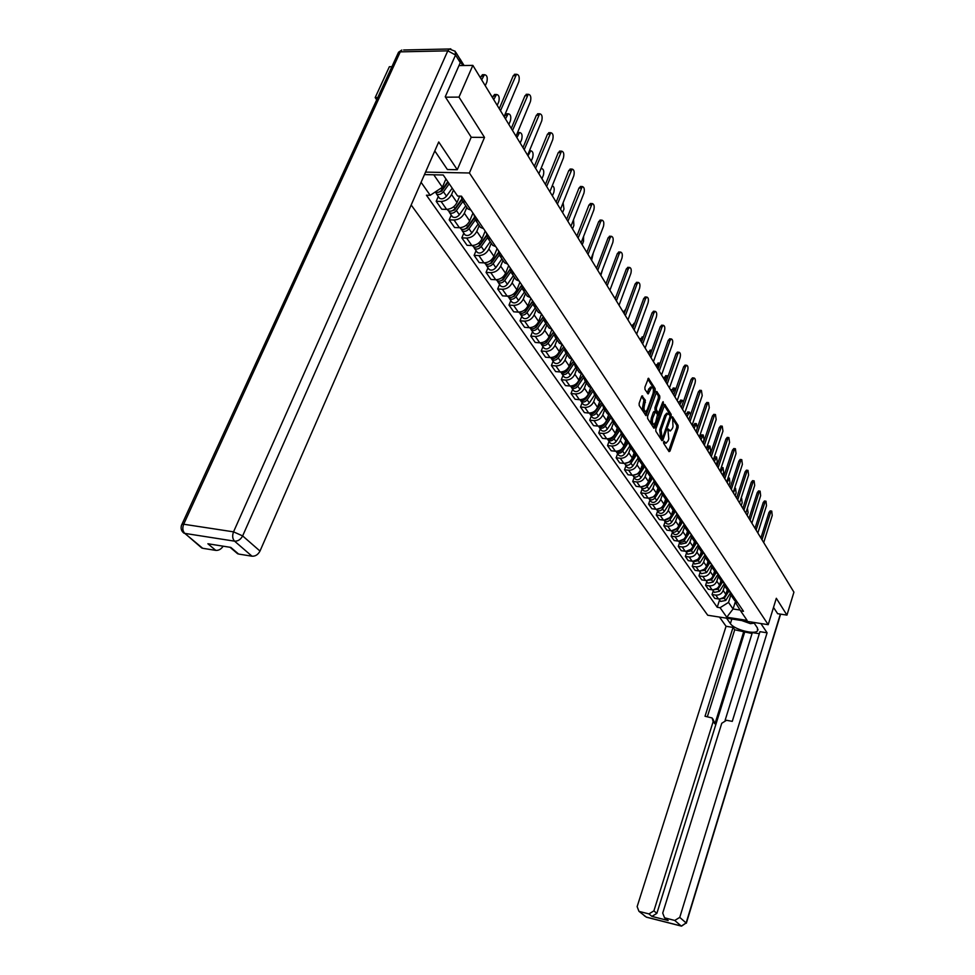 <?xml version="1.0" encoding="UTF-8"?>
<svg xmlns="http://www.w3.org/2000/svg" width="975" height="975" viewBox="0 0 975 975"><rect width="100%" height="100%" fill="white"/><g stroke="black" fill="none" stroke-linecap="round" stroke-linejoin="round"><path stroke-width="1.46" d="M663.622 441.833L663.658 443.308L669.045 451.632L669.996 451.084L678.125 427.538L678.088 425.441L672.567 416.812L673.006 426.648L672.323 428.61L670.337 430.974L668.326 429.024L667.899 429.536L668.777 438.86L668.094 440.834L666.059 443.235L664.072 441.297L663.622 441.833M642.622 395.96L641.599 396.459L639.149 403.321L639.21 405.527L645.986 415.655L655.188 390.768L655.127 388.586L648.46 378.251L644.902 387.197L644.963 389.403L648.07 393.949L651.812 387.185C653.457 387.892 653.847 390.049 652.994 393.681L647.351 409.597L645.633 411.596C644 410.889 643.61 408.72 644.475 405.112L645.365 400.25L641.916 395.899M469.402 172.989L484.514 137.414L458.993 97.11L472.851 65.374L793.93 592.166L786.959 615.103L776.319 598.284L768.203 624.682L469.402 172.989L425.539 172.112M655.797 429.097L655.846 431.242L661.952 440.676L662.927 440.139L671.19 416.41L671.141 414.29L664.792 404.442L655.797 429.097M653.884 428.196L647.632 418.531L647.571 416.362L656.723 391.499L659.734 395.984L659.795 398.141L656.37 407.855L656.419 410.012L658.527 412.998L662.695 402.188L663.134 401.676L663.414 403.333L654.883 427.672L653.884 428.196M377.727 97.573L375.18 97.585L389.354 66.739L391.901 66.702M411.182 204.994L707.728 615.237L768.203 624.682M375.18 97.585L376.703 99.803M458.993 97.11L445.514 97.183M472.851 65.374L458.981 65.605M460.102 59.146L459.359 58.061M777.502 613.665L786.959 615.103M733.188 597.468L734.577 600.466L737.003 601.733M724.632 585.926L723.182 590.46C721.78 593.738 719.306 595.286 715.784 595.103L718.477 598.955C721.987 599.138 724.437 597.602 725.839 594.336L727.301 589.79M718.477 598.955L714.76 598.394L712.055 594.555L713.261 590.826M734.37 597.87L731.945 596.602L730.592 592.52M715.784 595.103L712.055 594.555M726.923 588.23L728.313 591.289L730.763 592.556M706.802 581.563L705.583 585.317L708.338 589.241L712.079 589.802C715.626 589.972 718.1 588.413 719.526 585.122L721 580.539M728.081 588.607L725.632 587.34L724.291 583.16M718.27 576.639L716.808 581.173C715.382 584.476 712.896 586.036 709.337 585.865L705.583 585.317M720.537 578.784L721.927 581.904L724.388 583.184M700.208 572.118L698.977 575.896L701.781 579.906L705.559 580.454C709.13 580.625 711.64 579.04 713.078 575.725L714.578 571.106M721.658 579.162L719.184 577.883L717.856 573.605M711.787 567.145L710.312 571.691C708.862 575.018 706.339 576.603 702.756 576.444L698.977 575.896M714.005 569.156L715.418 572.337L717.892 573.617M693.481 562.465L692.226 566.28L695.102 570.375L698.904 570.911C702.5 571.07 705.035 569.473 706.497 566.134L708.021 561.478M715.102 569.51L712.615 568.23L711.287 563.891M705.157 557.456L703.67 562.014C702.195 565.366 699.66 566.975 696.04 566.816L692.226 566.28M707.338 559.321L708.752 562.563L711.25 563.842M686.619 552.618L685.34 556.457L688.265 560.637L692.104 561.173C695.736 561.32 698.295 559.711 699.77 556.335L701.318 551.643M708.411 559.65L705.9 558.37L704.572 554.007M698.405 547.536L696.893 552.13C695.394 555.518 692.835 557.139 689.191 556.993L685.34 556.457M700.537 549.266L701.963 552.581L704.474 553.861M679.599 542.551L678.295 546.427L681.293 550.704L685.169 551.228C688.825 551.375 691.409 549.742 692.908 546.329L694.48 541.6M701.561 549.583L699.038 548.291L697.71 543.904M691.507 537.408L689.959 542.039C688.46 545.452 685.864 547.097 682.183 546.963L678.295 546.427M693.944 540.808L697.552 543.672M672.433 532.277L671.117 536.189L674.176 540.552L678.076 541.076C681.769 541.198 684.377 539.553 685.9 536.116L687.497 531.351M694.578 539.297L692.031 538.005L690.702 533.581M684.462 527.048L682.89 531.728C681.354 535.178 678.734 536.835 675.029 536.701L671.117 536.189M686.839 530.388L690.471 533.252M665.108 521.771L663.768 525.72L666.9 530.168L670.837 530.692C674.566 530.814 677.198 529.145 678.746 525.683L680.355 520.869M687.436 528.779L684.877 527.499L683.536 523.039M677.272 516.457L675.663 521.198C674.115 524.672 671.458 526.354 667.717 526.232L663.768 525.72M679.587 519.736L683.243 522.612M657.625 511.046L656.273 515.019L659.466 519.577L663.439 520.089C667.193 520.199 669.862 518.505 671.422 515.019L673.067 510.169M680.136 518.042L677.552 516.75L676.211 512.265M669.922 505.611L668.277 510.425C666.705 513.935 664.024 515.641 660.258 515.531L656.273 515.019M672.165 508.84L675.858 511.729M649.984 500.077L648.594 504.087L651.861 508.743L655.87 509.242C659.661 509.34 662.354 507.634 663.938 504.112L665.62 499.224M672.677 507.049L670.069 505.757L668.728 501.26M665.047 495.824L662.415 494.532L660.733 499.432C659.124 502.966 656.419 504.684 652.616 504.587L648.594 504.087M664.584 497.701L668.289 500.602M642.159 488.865L640.758 492.911L644.097 497.664L648.131 498.164C651.958 498.249 654.676 496.519 656.297 492.96L658.003 488M665.681 499.31L662.415 494.532L661.087 489.986M654.725 483.222L653.006 488.17C651.385 491.741 648.655 493.484 644.804 493.399L640.758 492.911M656.821 486.306L660.562 489.231L654.932 497.884C653.152 499.968 651.288 500.394 649.338 499.151L648.704 498.201M634.164 477.397L632.738 481.467L636.151 486.342L640.222 486.83C644.085 486.903 646.839 485.148 648.473 481.565L650.24 476.495M657.235 484.331L654.591 483.039L653.25 478.469M646.852 471.681L645.109 476.665C643.463 480.261 640.697 482.028 636.821 481.955L632.738 481.467M648.887 474.654L649.996 476.288L652.653 477.579M625.987 465.66L624.524 469.779L628.022 474.752L632.129 475.227C636.029 475.3 638.808 473.521 640.477 469.901L642.293 464.722M649.253 472.57L646.583 471.278L645.243 466.684M638.808 459.859L637.028 464.892C635.359 468.524 632.568 470.303 628.656 470.242L624.524 469.779M640.77 462.735L641.879 464.368L644.56 465.672M617.614 453.668L616.127 457.811L619.71 462.906L623.854 463.369C627.79 463.418 630.593 461.626 632.287 457.982L634.177 452.656M641.075 460.541L638.393 459.249L637.053 454.618M630.569 447.769L628.765 452.851C627.071 456.507 624.244 458.311 620.295 458.262L616.127 457.811M632.458 450.535L633.567 452.181L636.273 453.472M609.046 441.37L607.535 445.563L611.203 450.779L615.383 451.23C619.357 451.267 622.196 449.451 623.915 445.77L625.865 440.286M632.714 448.232L629.996 446.928L628.668 442.272M622.148 435.398L620.307 440.517C618.577 444.21 615.725 446.038 611.739 446.002L607.535 445.563M623.939 438.043L625.072 439.688L627.79 440.992M600.283 428.793L598.735 433.022L602.489 438.36L606.706 438.799C610.716 438.823 613.592 436.983 615.335 433.266L617.37 427.623M624.146 435.618L621.404 434.314L620.076 429.634M613.519 422.723L611.642 427.891C609.887 431.62 606.998 433.473 602.977 433.448L598.735 433.022M615.225 425.246L616.358 426.904L619.101 428.196M591.301 415.923L589.729 420.176L593.568 425.648L597.833 426.075C601.867 426.087 604.78 424.222 606.548 420.469L608.68 414.631M615.371 422.699L612.605 421.395L611.276 416.678M604.671 409.756L602.769 414.96C600.99 418.726 598.065 420.603 594.007 420.591L589.729 420.176M606.304 412.133L607.437 413.802L610.204 415.106M582.099 402.724L580.503 407.014L584.427 412.62L588.729 413.034C592.812 413.034 595.762 411.145 597.553 407.355L599.771 401.31M606.377 409.463L603.598 408.159L602.27 403.418M595.628 396.459L593.69 401.712C591.874 405.515 588.912 407.416 584.817 407.428L580.503 407.014M597.151 398.702L598.297 400.384L601.087 401.676M572.666 389.208L571.045 393.534L575.067 399.275L579.406 399.677C583.538 399.665 586.511 397.739 588.339 393.924L590.667 387.648M597.163 395.899L594.36 394.607L593.032 389.829M586.353 382.846L584.378 388.148C582.526 391.974 579.54 393.912 575.396 393.937L571.045 393.534M587.779 384.942L588.924 386.624L591.74 387.916M563.002 375.351L561.344 379.714L565.476 385.6L569.863 385.99C574.019 385.954 577.029 384.016 578.894 380.153L581.344 373.632M587.706 381.993L584.89 380.701L583.562 375.887M576.834 368.879L574.823 374.229C572.947 378.105 569.924 380.055 565.744 380.104L561.344 379.714M578.163 370.817L579.308 372.511L582.148 373.803M553.105 361.14L551.411 365.552L555.653 371.585L560.064 371.962C564.269 371.914 567.316 369.939 569.205 366.039L571.789 359.239M578.017 367.733L575.177 366.442L573.861 361.603M567.097 354.571L565.037 359.97C563.136 363.87 560.064 365.857 555.847 365.918L551.411 365.552M568.303 356.35L569.461 358.044L572.313 359.336M542.941 346.576L541.222 351.024L545.561 357.216L550.022 357.569C554.263 357.496 557.359 355.497 559.284 351.573L562.002 344.443M568.084 353.096L565.207 351.804L563.903 346.942M557.091 339.885L555.007 345.333C553.057 349.282 549.961 351.293 545.695 351.366L541.222 351.024M558.188 341.494L559.345 343.2L562.234 344.48M532.521 331.622L530.766 336.119L535.214 342.469L539.723 342.81C544.013 342.712 547.133 340.689 549.096 336.716L551.947 329.343M557.883 338.081L554.994 336.802L553.678 331.902M546.841 324.833L544.696 330.318C542.722 334.303 539.589 336.351 535.287 336.448L530.766 336.119M547.804 326.247L548.974 327.966L551.874 329.245M521.82 316.29L520.028 320.812L524.599 327.332L529.145 327.661C533.483 327.551 536.64 325.492 538.639 321.482L541.552 314.035M547.414 322.676L544.501 321.397L543.197 316.461M536.311 309.368L534.129 314.913C532.118 318.935 528.938 321.007 524.599 321.128L520.028 320.812M537.14 310.598L538.31 312.317L541.247 313.597M510.839 300.532L509.011 305.102L513.703 311.805L518.298 312.11C522.673 311.976 525.866 309.879 527.902 305.845L530.875 298.326M536.664 306.845L533.715 305.565L532.423 300.617M525.501 293.499L523.283 299.093C521.235 303.152 518.005 305.26 513.618 305.394L509.011 305.102M526.195 294.523L527.365 296.254L530.327 297.521M499.566 284.359L497.689 288.978L502.515 295.852L507.158 296.132C511.57 295.973 514.812 293.865 516.884 289.782L519.919 282.189M525.622 290.587L522.649 289.319L521.369 284.334M514.398 277.205L512.131 282.848C510.047 286.955 506.781 289.087 502.344 289.246L497.689 288.978M514.946 278.009L516.128 279.74L519.102 281.007M487.975 267.747L486.062 272.403L491.022 279.472L495.702 279.728C500.163 279.545 503.453 277.4 505.562 273.28L508.658 265.627M514.264 273.877L511.278 272.622L509.998 267.601M502.99 260.459L500.675 266.163C498.554 270.294 495.251 272.464 490.766 272.647L486.062 272.403M503.38 261.032L504.575 262.775L507.573 264.03M476.068 250.673L474.118 255.365L479.212 262.628L483.941 262.872C488.451 262.665 491.778 260.483 493.923 256.315L497.092 248.588M502.6 256.705L499.578 255.45L498.322 250.404M491.266 243.25L488.902 249.003C486.744 253.183 483.393 255.377 478.859 255.596L474.118 255.365M491.497 243.579L492.692 245.322L495.714 246.577M463.82 233.11L461.833 237.863L467.074 245.322L471.851 245.542C476.397 245.31 479.773 243.092 481.967 238.887L485.197 231.087M490.596 239.046L487.561 237.79L486.306 232.72M479.225 225.554L476.799 231.355C474.593 235.584 471.205 237.815 466.623 238.058L461.833 237.863M479.273 225.627L480.468 227.382L483.515 228.625M451.23 215.061L449.195 219.85L454.582 227.528L459.408 227.711C464.015 227.455 467.427 225.201 469.658 220.959L472.96 213.086M478.25 220.874L475.191 219.631L473.947 214.524M466.83 207.358L464.356 213.22C462.101 217.486 458.664 219.753 454.045 220.021L449.195 219.85M466.684 207.151L467.89 208.918L470.974 210.149M438.275 196.475L436.191 201.313L441.748 209.223L446.611 209.381C451.267 209.089 454.728 206.798 457.007 202.507L459.712 196.121M465.55 202.166L462.455 200.935L461.138 196.17M453.472 190.015L451.547 194.549C449.243 198.851 445.758 201.155 441.09 201.459L436.191 201.313M424.454 174.598L443.223 174.988L457.604 196.072L461.48 196.17L743.486 611.288L740.598 610.85L736.088 603.549L736.686 601.66M730.872 595.018L728.52 602.404L733.066 608.973L740.11 610.058M735.528 601.185L733.066 608.973L726.765 617.224L720.074 607.705L728.52 602.404M740.598 610.85L747.106 620.393L726.765 617.224M433.778 174.793L442.37 187.261L430.219 195.305L426.428 195.207L717.222 607.267L720.074 607.705M430.219 195.305L421.09 182.313M484.514 137.414L471.169 137.304M442.37 187.261L445.941 178.973M719.587 599.905L717.222 607.267M663.524 442.284L665.84 443.211M670.093 430.95L667.79 430.024M669.996 451.084L668.594 450.938L676.723 427.391L676.687 425.307L672.031 417.848M661.074 437.848L662.72 437.58L669.983 416.727L669.727 414.156L664.158 405.234M661.513 439.993L662.183 438.092L660.855 437.958M666.949 413.229L669.947 415.24M668.094 413.339L666.12 415.691L661.135 429.975L662.037 437.946M666.681 413.205L664.706 415.545L666.12 415.691M660.623 437.799L659.709 429.841L664.706 415.545M656.09 392.291L658.308 395.85L659.734 395.984M658.442 412.998L656.748 412.632L654.993 409.878L654.932 407.721L658.357 398.007L658.308 395.85M658.552 412.998L657.735 415.35M654.713 423.942L653.445 427.525L654.883 427.672M652.799 417.97C651.958 421.517 652.324 423.65 653.896 424.369L655.614 422.358L657.516 414.631L655.407 411.645L652.799 417.97L651.373 417.836C650.52 421.383 650.886 423.516 652.47 424.222L653.677 424.344M654.054 411.523L653.335 412.254L654.773 412.388M651.373 417.836L653.335 412.254M645.377 411.584L644.182 411.462C642.549 410.755 642.172 408.586 643.025 404.978L643.914 400.116L641.599 396.484M650.654 387.087L648.704 389.025L650.142 389.147M647.266 393.047L648.704 389.025M653.445 391.499L653.689 388.464L647.814 379.043M646.632 414.911L645.194 414.765L646.474 411.145M727.862 590.618L726.156 593.336M723.487 597.59L719.648 599.016M747.167 515.446L748.093 512.533L747.398 508.158M728.593 591.533L724.328 598.333L718.904 599.003M730.568 592.739L725.766 600.417L720.671 601.453L720.123 600.661M760.902 537.981L768.97 512.436L770.213 510.876M763.705 542.587L772.224 515.495L771.737 511.071L770.555 512.631L761.999 539.772M721.598 581.405L719.806 584.257M717.234 588.327L713.2 589.863M741.219 505.696L742.17 502.771L741.622 498.31L740.939 498.749M722.378 582.282L718.027 589.205L712.518 589.851M724.23 583.769L719.489 591.325L714.358 592.386L713.797 591.581M715.199 572.008L713.31 574.994M710.86 578.882L706.619 580.515M735.162 495.751L736.125 492.814L735.552 488.28L733.358 492.789M716.028 572.837L711.579 579.893L706.01 580.503M717.783 574.592L713.078 582.051L707.899 583.135L707.338 582.331M753.699 622.416L757.392 627.888L757.575 630.801C754.772 635.005 733.968 629.497 730.385 623.622L726.558 618.187M719.513 617.077L726.058 626.291L733.042 627.4L705.023 716.259L712.128 717.966L713.152 721.634L653.896 910.857L656.858 913.368L651.909 916.402L668.143 920.522L666.132 919.132M752.054 633.518L734.723 629.789L733.042 627.4M759.33 633.713L752.334 632.604L725.12 720.293M726.058 626.291L637.138 906.628L638.942 911.296L646.254 917.073L681.159 925.982L674.749 920.449L664.56 917.804L662.72 913.088L721.756 723.267L726.533 720.293L732.274 721.366L759.952 631.678L767.093 632.799L679.758 917.39L686.132 922.947L780.353 614.104M760.89 623.549L767.093 632.799M639.563 911.527L648.936 913.904L653.896 910.857M674.749 920.449L679.758 917.39M777.66 613.689L773.504 607.437M743.864 631.252L714.931 723.828L713.152 721.634M744.62 632.336L656.858 913.368M734.723 629.789L707.362 716.698M712.981 719.026L714.931 723.828M455.849 52.358L459.883 58.914L460.273 62.656L445.246 96.769L471.217 137.183L457.275 169.711L447.391 169.528L434.801 150.918M457.275 169.711L438.713 141.96L259.996 551.058C258.082 554.641 255.426 556.372 252.025 556.213L238.607 554.056L235.95 552.313M434.35 151.954L435.508 151.966M223.153 546.183C221.13 549.193 218.668 550.595 215.78 550.388L202.702 548.291L200.192 546.683M238.607 554.056L230.807 547.402L207.882 543.758L215.78 550.388M754.187 623.147L750.409 623.647L741.78 620.563M755.003 528.316L763.193 502.564L764.449 501.016M757.855 532.984L766.496 505.684L765.984 501.199L764.79 502.759L756.1 530.12M748.995 518.444L757.295 492.497L758.574 490.949M751.883 523.185L760.646 495.678L760.11 491.12L758.903 492.692L750.092 520.26M708.667 562.429L706.68 565.549M704.352 569.242L699.904 570.972M728.983 485.611L729.958 482.649L729.349 478.055L727.143 482.588M709.568 563.184L705.01 570.375L699.355 570.96M711.214 565.195L706.546 572.593L701.318 573.69L700.745 572.886M702 552.618L699.916 555.896M697.698 559.394L693.054 561.234M722.682 475.264L723.669 472.278L723.036 467.622L720.793 472.18M702.975 553.325L698.307 560.674L693.018 561.795L692.567 561.222M704.523 555.592L699.867 562.928L694.59 564.05L694.029 563.233M695.224 542.575L693.006 546.049M690.922 549.315L686.071 551.289M716.235 464.709L717.247 461.699L716.576 456.97L714.322 461.553M696.247 543.233L691.458 550.753L686.12 551.911L685.644 551.277M697.698 545.768L693.054 553.069L687.728 554.214L687.156 553.386M714.224 457.275L715.065 456.812M742.852 508.377L751.286 482.235L752.578 480.675M745.79 513.179L754.687 485.465L754.126 480.846L752.907 482.418L743.962 510.193M736.588 498.103L745.144 471.754L746.46 470.194M739.562 502.978L748.605 475.044L748.008 470.364L746.777 471.937L737.709 499.931M730.202 487.61L738.879 461.053L740.22 459.493M733.212 492.558L742.389 464.405L741.768 459.664L740.537 461.236L731.311 489.438M688.301 532.301L685.937 536.006M684.011 539.017L678.929 541.125M709.666 453.923L710.69 450.889L709.995 446.099L707.704 450.706M689.386 532.923L683.524 541.661L680.526 542.502L678.563 541.113M690.727 535.714L686.095 542.99L680.721 544.16L680.148 543.331M706.607 448.914L708.472 445.941M723.669 476.885L732.481 450.133L733.834 448.573M726.728 481.918L736.04 453.546L735.394 448.732L734.151 450.304L724.791 478.737M681.245 521.796L678.722 525.732L675.663 521.198M676.967 528.462L671.641 530.741M702.963 442.918L703.999 439.859L703.267 435.008L700.952 439.628M682.39 522.381L677.32 530.29C675.602 532.326 673.798 532.716 671.885 531.485L671.336 530.741M683.633 525.44L678.978 532.703C677.272 534.727 675.468 535.117 673.554 533.886L672.982 533.057M699.855 437.824L701.744 434.85M716.991 465.94L725.948 438.969L727.326 437.409M720.111 471.047L729.568 442.455L728.886 437.568L727.63 439.14L718.124 467.793M674.042 511.046L671.324 515.263M669.788 517.664L664.207 520.138M697.296 428.122L696.394 423.662L694.066 428.317M675.248 511.582L670.02 519.724C668.289 521.771 666.461 522.186 664.536 520.942L663.963 520.126M676.382 514.922L671.714 522.186C669.983 524.233 668.168 524.635 666.242 523.404L665.657 522.563M692.957 426.502L694.87 423.516M710.178 454.764L719.282 427.574L720.671 426.014M713.334 459.944L722.95 431.133L722.231 426.16L720.976 427.745L711.311 456.629M666.693 500.041L663.743 504.611M662.476 506.586L661.733 507.731L656.602 509.291M690.544 414.668L689.386 412.084L687.022 416.764M667.973 500.541L662.561 508.926C660.806 510.997 658.954 511.412 657.016 510.169L656.419 509.291M668.984 504.173L664.292 511.436C662.549 513.496 660.697 513.91 658.771 512.679L658.186 511.838M685.912 414.936L687.85 411.938M703.219 443.332L712.457 415.935L713.883 414.375M706.424 448.597L716.186 419.555L715.443 414.521L714.163 416.093L704.352 445.209M659.185 488.792L655.943 493.801M655.054 495.166L654.091 496.665L648.838 498.201M683.329 401.858L682.207 400.25L679.819 404.954M661.428 493.155L656.699 500.455C654.932 502.539 653.067 502.954 651.129 501.723L650.532 500.87M678.71 403.126L680.684 400.116M696.089 431.657L705.498 404.028L706.936 402.468M699.355 437.007L709.288 407.721L708.496 402.614L707.216 404.186L697.247 433.534M651.532 477.263L646.267 485.343L640.892 486.866M675.833 389.062L674.883 388.16L672.47 392.876M652.823 477.835L647.132 486.586C645.328 488.694 643.451 489.133 641.477 487.89L640.831 486.866M653.701 481.882L648.948 489.218C647.156 491.327 645.267 491.753 643.305 490.51L642.72 489.657M671.348 391.048L673.347 388.026M688.813 419.713L698.368 391.865L699.831 390.305M692.128 425.149L702.219 395.643L701.391 390.439L700.111 392.023L689.971 421.602M643.707 465.453L638.272 473.765L632.775 475.276L633.445 476.373C635.432 477.616 637.333 477.177 639.149 475.044L644.926 466.196M668.107 376.192L667.388 375.789L666.071 377.349L664.95 380.543M645.828 470.352L641.002 477.726C639.186 479.858 637.297 480.297 635.322 479.054L634.725 478.201M663.817 378.702L665.852 375.668M681.379 407.501L691.092 379.433L692.579 377.873M684.743 413.034L695.004 383.273C695.675 380.335 695.394 378.58 694.127 378.008L692.847 379.58L682.537 409.403M635.712 453.351L630.082 461.918L624.475 463.405M660.112 363.236L658.393 364.711L657.26 367.928M636.833 454.301L630.983 463.222C629.143 465.38 627.23 465.831 625.231 464.587L624.536 463.454M637.772 458.53L632.885 465.977C631.044 468.122 629.131 468.573 627.144 467.33L626.547 466.464M656.126 366.076L658.198 363.029M673.762 395.009L683.646 366.71L685.145 365.162M677.186 400.64L687.619 370.634C688.313 367.636 688.009 365.857 686.705 365.284L685.413 366.856L674.932 396.923M627.547 440.944L621.709 449.804C619.905 451.937 617.992 452.424 615.981 451.267M648.253 353.157L650.13 350.098L651.836 350.22L649.387 355.022M620.892 450.742L619.99 451.364M628.57 442.126L622.635 451.133C620.77 453.314 618.832 453.777 616.822 452.522L616.127 451.376M629.533 446.428L624.585 453.948C622.72 456.117 620.783 456.58 618.784 455.325L618.174 454.472M665.974 382.237L676.028 353.706L677.552 352.146M669.459 387.952L680.075 357.703C680.769 354.656 680.453 352.84 679.112 352.268L677.808 353.84L667.144 384.15M619.162 428.293L613.141 437.397C611.264 439.579 609.314 440.066 607.279 438.835M643.171 337.399L641.343 341.823M612.458 438.214L611.215 439.067M620.063 429.731L614.092 438.762C612.19 440.956 610.24 441.431 608.217 440.176L607.51 439.018M621.112 434.021L616.078 441.638C614.189 443.832 612.239 444.308 610.216 443.052L609.619 442.187M640.209 339.958L642.342 336.887M658.003 369.159L668.228 340.385L669.788 338.837M661.55 374.973L672.348 344.48C673.055 341.372 672.726 339.519 671.336 338.947L670.032 340.519L659.185 371.085M610.472 415.496L604.366 424.686C602.452 426.916 600.466 427.403 598.431 426.148L598.382 426.099M603.781 425.405L602.282 426.453M611.179 417.276L605.329 426.087C603.415 428.317 601.441 428.793 599.393 427.538L598.687 426.355M612.507 421.298L607.376 429.037C605.463 431.255 603.488 431.742 601.453 430.487L600.844 429.609M631.971 326.43L634.14 323.359M649.85 355.765L660.246 326.759L661.83 325.211M653.445 361.688L664.438 330.939C665.157 327.771 664.804 325.894 663.378 325.321L662.074 326.881L651.02 357.703M601.575 402.395L595.372 411.682C593.434 413.924 591.435 414.424 589.375 413.168L589.278 413.071M594.908 412.279L593.153 413.51M602.136 404.467L596.371 413.107C594.421 415.362 592.422 415.85 590.375 414.594L589.656 413.388M603.683 408.293L598.455 416.13C596.517 418.372 594.531 418.872 592.471 417.605L591.862 416.739M623.537 312.597L625.438 309.502M641.489 342.054L652.08 312.817L653.689 311.269M645.158 348.075L656.346 317.082C657.077 313.84 656.711 311.939 655.224 311.366L653.92 312.926L642.671 344.004M592.447 388.964L586.17 398.348C584.196 400.628 582.173 401.127 580.101 399.872L579.942 399.713M585.853 398.775L583.818 400.25M592.885 391.292L587.182 399.811C585.219 402.09 583.196 402.59 581.124 401.334L580.405 400.103M594.628 394.985L589.327 402.919C587.364 405.173 585.341 405.685 583.282 404.418L582.672 403.54M614.896 298.435L616.456 295.462M632.933 328.014L643.719 298.533L645.352 296.985M636.663 334.145L648.046 302.884C648.802 299.581 648.412 297.643 646.876 297.07L645.572 298.642L634.128 329.977M574.251 386.648L576.152 385.564L583.111 375.217L576.725 384.686C574.738 386.99 572.691 387.502 570.607 386.246L570.387 386.015M583.44 377.764L577.773 386.197C575.774 388.489 573.739 389.001 571.655 387.745L570.911 386.49M585.341 381.359L579.967 389.366C577.98 391.658 575.945 392.169 573.861 390.914L573.239 390.024M624.158 313.633L635.152 283.896L636.821 282.348M627.973 319.873L639.563 288.344C640.331 284.98 639.917 283.006 638.332 282.433L637.016 283.993L625.365 315.595M573.532 361.116L567.06 370.683C565.025 373.011 562.965 373.535 560.869 372.279L560.588 371.987M600.856 275.389L602.574 269.514M573.556 361.152L566.487 371.597L564.464 372.694M573.775 363.858L568.12 372.231C566.097 374.546 564.038 375.082 561.941 373.815L561.198 372.523M575.823 367.392L570.363 375.485C568.352 377.8 566.292 378.324 564.196 377.057L563.587 376.179M615.176 298.886L626.364 268.893L628.071 267.357M619.052 305.248L630.862 273.451C631.642 270.002 631.203 268.003 629.557 267.43L628.253 268.99L616.383 300.861M563.708 346.661L557.139 356.326C555.08 358.678 552.996 359.214 550.875 357.959L550.546 357.593M591.642 260.276L593.275 252.976M563.757 346.722L556.579 357.277L554.434 358.398M563.891 349.574L558.224 357.91C556.177 360.25 554.092 360.799 551.972 359.531L551.228 358.215M566.073 353.072L560.528 361.237C558.492 363.577 556.408 364.126 554.3 362.858L553.678 361.969M605.962 283.774L617.37 253.524L619.101 252.001M609.911 290.245L621.94 258.192C622.745 254.67 622.282 252.623 620.575 252.062L619.271 253.61L607.169 285.76M553.629 331.829L546.963 341.591C544.879 343.968 542.77 344.528 540.638 343.261L540.247 342.822M582.197 244.786L583.538 241.325L583.586 236.413M553.666 331.975L546.414 342.591L544.148 343.712M553.763 334.9L548.084 343.212C546 345.589 543.892 346.149 541.759 344.882L541.003 343.541M556.067 338.386L550.448 346.637C548.377 349.001 546.268 349.562 544.148 348.294L543.514 347.405M596.517 268.271L608.144 237.766L609.911 236.243M600.539 274.877L612.8 242.543C613.616 238.936 613.129 236.852 611.362 236.303L610.07 237.851L597.736 270.27M543.112 316.875L536.518 326.479C534.398 328.88 532.277 329.452 530.12 328.185L529.681 327.673M536.725 326.174L536.469 326.82M572.52 228.893L573.885 225.42L573.532 219.704M543.063 317.228L535.994 327.527L533.593 328.648M543.38 319.812L537.664 328.148C535.555 330.549 533.435 331.11 531.278 329.855L530.522 328.477M545.805 323.322L540.089 331.658C537.993 334.047 535.872 334.62 533.727 333.352L533.093 332.463M586.828 252.379L598.674 221.605L600.478 220.094M590.923 259.106L603.428 226.493C604.256 222.8 603.744 220.679 601.916 220.143L600.624 221.678L588.047 254.377M532.265 301.604L525.793 310.964C523.66 313.389 521.503 313.974 519.334 312.719L518.846 312.122M526.305 310.233L525.976 311.049M562.587 212.611L563.977 209.101L563.099 202.812M532.24 301.982L525.293 312.049L522.783 313.182M532.752 304.31L526.975 312.67C524.842 315.108 522.685 315.681 520.528 314.425L519.76 313.024M535.275 307.856L529.474 316.278C527.341 318.703 525.196 319.276 523.027 318.021L522.405 317.119M576.883 236.06L588.973 205.03L590.813 203.519M581.063 242.921L593.812 210.027C594.653 206.249 594.116 204.092 592.215 203.556L578.102 238.058M521.174 285.846L514.788 295.035C512.618 297.497 510.437 298.094 508.255 296.839L507.719 296.144M515.629 293.841L515.214 294.852M552.398 195.89L553.824 192.355C554.678 188.736 554.141 186.542 552.24 185.798M521.186 286.26L514.3 296.168L511.68 297.302M521.844 288.368L516.007 296.79C513.837 299.252 511.656 299.849 509.474 298.582L508.706 297.143M524.465 291.976L518.566 300.495C516.397 302.945 514.227 303.542 512.058 302.274L511.424 301.373M566.67 219.314L579.004 188.017L580.881 186.505M570.936 226.31L583.94 193.123C584.793 189.26 584.232 187.066 582.258 186.542L567.901 221.325M509.815 269.612L503.49 278.667C501.284 281.153 499.078 281.775 496.884 280.52L496.299 279.74M504.672 276.985L504.173 278.204M541.954 178.742L543.392 175.171C544.257 171.247 543.648 169.028 541.552 168.529L540.759 169.138M509.864 270.038L503.015 279.862L500.285 280.995M510.668 271.964L504.733 280.471C502.527 282.957 500.333 283.579 498.128 282.311L497.36 280.849M513.362 275.669L507.366 284.286C505.172 286.76 502.966 287.369 500.784 286.114L500.151 285.2M556.189 202.118L568.778 170.54L570.692 169.053M560.54 209.247L573.812 175.78C574.677 171.807 574.092 169.577 572.045 169.077L557.42 204.128M498.176 252.878L491.875 261.861C489.633 264.371 487.403 265.005 485.184 263.75L484.563 262.872L485.184 263.75M493.435 259.642L492.838 261.081M531.217 161.131L532.691 157.523C533.569 153.502 532.923 151.247 530.753 150.759L527.999 155.842M498.274 253.342L491.424 263.104L488.572 264.225M499.212 255.072L493.155 263.713C490.913 266.224 488.694 266.858 486.476 265.602L485.696 264.091M501.942 258.923L495.848 267.625C493.63 270.124 491.4 270.757 489.194 269.502L488.56 268.588M545.427 184.446L558.273 152.6L560.223 151.113M549.863 191.722L563.416 157.974C564.293 153.892 563.672 151.625 561.539 151.137L546.658 186.469M486.245 235.645L479.932 244.579C477.653 247.126 475.398 247.772 473.168 246.517L472.534 245.603M481.894 241.788L481.199 243.47M520.187 143.045L521.698 139.413C522.588 135.269 521.905 132.978 519.651 132.515L516.884 137.621M486.391 236.121L479.505 245.883L476.543 246.992M487.451 237.693L481.248 246.48C478.981 249.027 476.726 249.673 474.496 248.418L473.716 246.87M490.218 241.702L484.027 250.502C481.76 253.037 479.517 253.683 477.287 252.428L476.653 251.513M517.53 132.551L518.432 132.502M534.361 166.286L547.475 134.172L549.473 132.697M538.895 173.721L552.727 139.669C553.617 135.488 552.959 133.173 550.753 132.71L535.604 168.322M473.996 217.876L467.659 226.797C465.343 229.381 463.064 230.051 460.809 228.796L460.176 227.882M470.06 223.421L469.255 225.347M508.865 124.459L510.4 120.803C511.314 116.549 510.595 114.209 508.243 113.77L505.464 118.877M474.203 218.376L467.244 228.162L464.173 229.271M475.337 219.85L469.012 228.759C466.696 231.343 464.429 232.001 462.174 230.758L461.382 229.174M478.164 224.006L471.863 232.903C469.56 235.462 467.293 236.121 465.051 234.877L464.417 233.963M504.27 116.927L506.22 113.77L507.073 113.77M522.99 147.627L536.384 115.221L538.432 113.77M527.609 155.22L541.747 120.863C542.648 116.573 541.954 114.209 539.65 113.77L524.233 149.662M461.419 199.57L455.02 208.516C452.68 211.124 450.365 211.819 448.11 210.576L447.464 209.649M457.909 204.494L456.97 206.688M497.226 105.361L498.798 101.668C499.724 97.293 498.956 94.916 496.519 94.502L493.728 99.633M461.699 200.07L454.643 209.942L451.462 211.027M462.857 201.52L456.422 210.539C454.07 213.147 451.766 213.83 449.512 212.587L448.719 210.953M465.77 205.798L459.359 214.793C457.019 217.388 454.728 218.071 452.461 216.828L451.827 215.902M492.533 97.658L494.483 94.514L495.41 94.514M511.29 128.432L524.977 95.745L527.073 94.307M516.019 136.195L530.449 101.534C531.375 97.122 530.644 94.709 528.255 94.295L512.533 130.479M447.793 181.691L442.028 189.711C439.81 192.221 437.543 192.977 435.24 191.978M445.417 184.982L444.356 187.456M485.258 85.727L486.866 81.998C487.805 77.5 487 75.075 484.453 74.697L481.662 79.828M448.134 182.203L441.663 191.197L438.384 192.27M449.219 183.775L443.454 191.783C441.078 194.415 438.75 195.122 436.471 193.879L435.667 192.209M452.217 188.175L446.489 196.158C444.112 198.79 441.785 199.485 439.506 198.242L438.872 197.328M480.468 77.866L482.393 74.722L483.405 74.709M499.261 108.688L513.252 75.709L515.397 74.283M504.087 116.622L518.846 81.656C519.773 77.11 519.005 74.648 516.518 74.271L500.504 110.736M454.045 220.021L459.408 227.711M466.623 238.058L471.851 245.542M478.859 255.596L483.941 262.872M490.766 272.647L495.702 279.728M502.344 289.246L507.158 296.132M513.618 305.394L518.298 312.11M524.599 321.128L529.145 327.661M535.287 336.448L539.723 342.81M545.695 351.366L550.022 357.569M555.847 365.918L560.064 371.962M565.744 380.104L569.863 385.99M575.396 393.937L579.406 399.677M584.817 407.428L588.729 413.034M594.007 420.591L597.833 426.075M602.977 433.448L606.706 438.799M611.739 446.002L615.383 451.23M620.295 458.262L623.854 463.369M628.656 470.242L632.129 475.227M636.821 481.955L640.222 486.83M644.804 493.399L648.131 498.164M652.616 504.587L655.87 509.242M660.258 515.531L663.439 520.089M667.717 526.232L670.837 530.692M675.029 536.701L678.076 541.076M682.183 546.963L685.169 551.228M689.191 556.993L692.104 561.173M696.04 566.816L698.904 570.911M702.756 576.444L705.559 580.454M709.337 585.865L712.079 589.802M441.09 201.459L446.611 209.381M451.547 194.549L457.007 202.507M464.356 213.22L469.658 220.959M476.799 231.355L481.967 238.887M488.902 249.003L493.923 256.315M500.675 266.163L505.562 273.28M512.131 282.848L516.884 289.782M523.283 299.093L527.902 305.845M534.129 314.913L538.639 321.482M544.696 330.318L549.096 336.716M555.007 345.333L559.284 351.573M565.037 359.97L569.205 366.039M574.823 374.229L578.894 380.153M584.378 388.148L588.339 393.924M593.69 401.712L597.553 407.355M602.769 414.96L606.548 420.469M611.642 427.891L615.335 433.266M620.307 440.517L623.915 445.77M628.765 452.851L632.287 457.982M637.028 464.892L640.477 469.901M645.109 476.665L648.473 481.565M653.006 488.17L656.297 492.96M660.733 499.432L663.938 504.112M668.277 510.425L671.422 515.019M682.89 531.728L685.9 536.116M689.959 542.039L692.908 546.329M696.893 552.13L699.77 556.335M703.67 562.014L706.497 566.134M710.312 571.691L713.078 575.725M716.808 581.173L719.526 585.122M723.182 590.46L725.839 594.336M462.82 65.532L460.553 61.852M663.585 442.394L664.999 442.54M667.851 430.133L669.264 430.268M676.687 425.307L678.088 425.441M676.723 427.391L678.125 427.538M664.487 404.613L665.157 404.674M669.727 414.156L671.141 414.29M670.081 416.301L671.19 416.41M661.513 440.005L662.927 440.139M659.709 429.841L661.135 429.975M659.88 436.642L661.294 436.788M656.407 391.682L657.101 391.743M658.357 398.007L659.795 398.141M654.932 407.721L656.37 407.855M654.993 409.878L656.419 410.012M656.748 412.632L658.174 412.766M662.33 403.236L663.414 403.333M643.914 400.116L645.365 400.25M643.975 402.309L645.426 402.443M643.025 404.978L644.475 405.112M647.303 393.083L648.704 393.217M648.143 378.446L648.862 378.507M653.689 388.464L655.127 388.586M653.75 390.634L655.188 390.768M725.766 600.417L724.328 598.333M770.555 512.631L768.97 512.436M719.489 591.325L718.027 589.205M713.078 582.051L711.579 579.893M665.218 918.036L668.143 920.522M651.909 916.402L648.936 913.904M731.847 619.003L730.385 623.622M646.644 917.243L644.329 915.781M638.942 911.296L646.413 917.182L681.318 926.092L686.132 922.947L681.537 926.14M460.273 62.656L455.557 55.014L242.641 535.909L233.537 531.85L447.793 50.846L400.274 51.858L183.69 524.233L233.537 531.85C232.123 535.738 232.464 538.846 234.561 541.162L184.787 533.386L202.702 548.291M252.025 556.213L234.561 541.162C237.985 541.296 240.679 539.553 242.641 535.909L259.996 551.058M184.787 533.386C182.63 531.095 182.264 528.048 183.69 524.233L181.935 524.184C180.375 527.78 181.033 530.778 183.922 533.154L184.787 533.386M181.813 530.741L201.849 548.06M181.35 525.622L398.531 52.248L400.274 51.858L401.822 50.042L398.531 52.248L397.422 54.661M403.626 49.993L449.304 48.994L447.793 50.846L455.557 55.014L455.167 51.261L449.304 48.994L450.791 48.835M764.79 502.759L763.193 502.564M758.903 492.692L757.295 492.497M706.546 572.593L705.01 570.375M727.508 479.542L728.118 479.615M699.867 562.928L698.307 560.674M720.757 469.06L721.78 469.182M693.054 553.069L691.458 550.753M713.858 458.372L715.321 458.53M752.907 482.418L751.286 482.235M746.777 471.937L745.144 471.754M740.537 461.236L738.879 461.053M686.095 542.99L684.462 540.638M707.094 447.488L708.727 447.659M734.151 450.304L732.481 450.133M678.978 532.703L677.32 530.29M700.342 436.398L701.988 436.556M727.63 439.14L725.948 438.969M671.714 522.186L670.02 519.724M693.444 425.063L695.114 425.222M720.976 427.745L719.282 427.574M664.292 511.436L662.561 508.926M686.412 413.485L688.082 413.644M714.163 416.093L712.457 415.935M656.699 500.455L654.932 497.884M679.209 401.663L680.903 401.81M707.216 404.186L705.498 404.028M648.948 489.218L647.132 486.586M671.86 389.573L673.567 389.72M700.111 392.023L698.368 391.865M641.002 477.726L639.149 475.044M664.341 377.215L666.071 377.349M692.847 379.58L691.092 379.433M632.885 465.977L630.983 463.222M656.662 364.577L658.393 364.711M685.413 366.856L683.646 366.71M624.585 453.948L622.635 451.133M648.802 351.646L650.557 351.78M677.808 353.84L676.028 353.706M616.078 441.638L614.092 438.762M640.758 338.435L642.525 338.557M670.032 340.519L668.228 340.385M604.366 424.686L603.927 424.064M607.376 429.037L605.329 426.087M632.531 324.894L634.03 325.004M662.074 326.881L660.246 326.759M595.372 411.682L594.896 410.987M598.455 416.13L596.371 413.107M624.11 311.049L625.097 311.11M653.92 312.926L652.08 312.817M586.17 398.348L585.646 397.593M589.327 402.919L587.182 399.811M645.572 298.642L643.719 298.533M576.725 384.686L576.164 383.87M579.967 389.366L577.773 386.197M637.016 283.993L635.152 283.896M567.06 370.683L566.438 369.793M570.363 375.485L568.12 372.231M628.253 268.99L626.364 268.893M557.139 356.326L556.469 355.351M560.528 361.237L558.224 357.91M619.271 253.61L617.37 253.524M546.963 341.591L546.232 340.543M550.448 346.637L548.084 343.212M610.07 237.851L608.144 237.766M536.518 326.479L535.738 325.345M540.089 331.658L537.664 328.148M600.624 221.678L598.674 221.605M525.793 310.964L524.952 309.745M529.474 316.278L526.975 312.67M590.935 205.091L588.973 205.03M514.788 295.035L513.886 293.731M518.566 300.495L516.007 296.79M580.99 188.053L579.004 188.017M503.49 278.667L502.515 277.266M507.366 284.286L504.733 280.471M570.777 170.576L568.778 170.54M491.875 261.861L490.839 260.362M495.848 267.625L493.155 263.713M528.84 152.234L529.486 152.234M560.296 152.624L558.273 152.6M479.932 244.579L478.822 242.97M484.027 250.502L481.248 246.48M516.945 133.965L518.395 133.977M549.522 134.184L547.475 134.172M467.659 226.797L466.464 225.091M471.863 232.903L469.012 228.759M504.989 115.208L507.012 115.208M538.444 115.221L536.384 115.221M455.02 208.516L453.765 206.688M459.359 214.793L456.422 210.539M493.277 95.94L495.312 95.928M527.061 95.733L524.977 95.745M442.028 189.711L440.98 188.187M446.489 196.158L443.454 191.783M481.223 76.123L483.283 76.099M515.348 75.684L513.252 75.709M462.455 200.935L467.89 208.918M731.945 596.602L734.577 600.466M725.632 587.34L728.313 591.289M719.184 577.883L721.927 581.904M712.615 568.23L715.418 572.337M705.9 558.37L708.752 562.563M699.038 548.291L701.963 552.581M692.031 538.005L695.017 542.393M684.877 527.499L687.923 531.972M677.552 516.75L680.672 521.32M670.069 505.757L673.25 510.437M654.591 483.039L657.918 487.927M646.583 471.278L649.996 476.288M638.393 459.249L641.879 464.368M629.996 446.928L633.567 452.181M621.404 434.314L625.072 439.688M612.605 421.395L616.358 426.904M603.598 408.159L607.437 413.802M594.36 394.607L598.297 400.384M584.89 380.701L588.924 386.624M575.177 366.442L579.308 372.511M565.207 351.804L569.461 358.044M554.994 336.802L559.345 343.2M544.501 321.397L548.974 327.966M533.715 305.565L538.31 312.317M522.649 289.319L527.365 296.254M511.278 272.622L516.128 279.74M499.578 255.45L504.575 262.775M487.561 237.79L492.692 245.322M475.191 219.631L480.468 227.382M460.054 58.987L464.076 65.52M653.969 411.511L655.407 411.645M650.374 387.063L651.812 387.185M720.671 601.453L719.233 599.381M771.737 511.071L770.152 510.876M714.358 592.386L712.871 590.277M707.899 583.135L706.388 580.978M734.638 488.183L735.552 488.28M758.014 629.399L757.575 630.801M780.609 614.14L686.339 923.215M664.56 917.804L667.485 920.29M237.705 553.812L230.039 547.28M765.984 501.199L764.388 501.004M760.11 491.12L758.501 490.937M701.318 573.69L699.782 571.484M728.045 477.908L729.349 478.055M694.59 564.05L693.018 561.795M721.427 467.452L723.036 467.622M687.728 554.214L686.12 551.911M714.955 456.8L716.576 456.97M754.126 480.846L752.505 480.663M748.008 470.364L746.375 470.182M741.768 459.664L740.122 459.481M680.721 544.16L679.088 541.808M708.362 445.941L709.995 446.099M735.394 448.732L733.724 448.561M673.554 533.886L671.885 531.485M701.622 434.838L703.267 435.008M728.886 437.568L727.204 437.397M666.242 523.404L664.536 520.942M694.736 423.503L696.394 423.662M722.231 426.16L720.537 426.002M658.771 512.679L657.016 510.169M687.704 411.925L689.386 412.084M715.443 414.521L713.737 414.363M651.129 501.723L649.338 499.151M680.513 400.103L682.207 400.25M708.496 402.614L706.765 402.456M643.305 490.51L641.477 487.89M673.164 388.013L674.883 388.16M701.391 390.439L699.66 390.293M635.322 479.054L633.445 476.373M665.657 375.655L667.388 375.789M694.127 378.008L692.384 377.861M627.144 467.33L625.231 464.587M657.979 363.017L659.722 363.151M686.705 365.284L684.938 365.138M618.784 455.325L616.822 452.522M679.112 352.268L677.32 352.133M610.216 443.052L608.217 440.176M642.086 336.875L643.329 336.96M671.336 338.947L669.533 338.812M601.453 430.487L599.393 427.538M633.86 323.347L634.628 323.395M663.378 325.321L661.562 325.199M592.471 417.605L590.375 414.594M655.224 311.366L653.396 311.244M583.282 404.418L581.124 401.334M646.876 297.07L645.023 296.961M573.861 390.914L571.655 387.745M638.332 282.433L636.456 282.336M564.196 377.057L561.941 373.815M629.557 267.43L627.681 267.345M554.3 362.858L551.972 359.531M620.575 252.062L618.674 251.977M544.148 348.294L541.759 344.882M611.362 236.303L609.448 236.23M533.727 333.352L531.278 329.855M601.916 220.143L599.978 220.07M523.027 318.021L520.528 314.425M592.215 203.556L590.253 203.507M508.255 296.839L507.78 296.144M512.058 302.274L509.474 298.582M582.258 186.542L580.283 186.493M496.884 280.52L496.336 279.74M500.784 286.114L498.128 282.311M572.045 169.077L570.034 169.041M489.194 269.502L486.476 265.602M529.449 150.747L530.753 150.759M561.539 151.137L559.516 151.113M473.168 246.517L472.485 245.542M477.287 252.428L474.496 248.418M517.652 132.502L519.651 132.515M550.753 132.71L548.706 132.697M460.809 228.796L460.054 227.711M465.051 234.877L462.174 230.758M506.22 113.77L508.243 113.77M539.65 113.77L537.591 113.77M448.11 210.576L447.269 209.369M452.461 216.828L449.512 212.587M494.483 94.514L496.519 94.502M528.255 94.295L526.171 94.307M439.506 198.242L436.471 193.879M482.393 74.722L484.453 74.697M516.518 74.271L514.41 74.307"/></g></svg>
